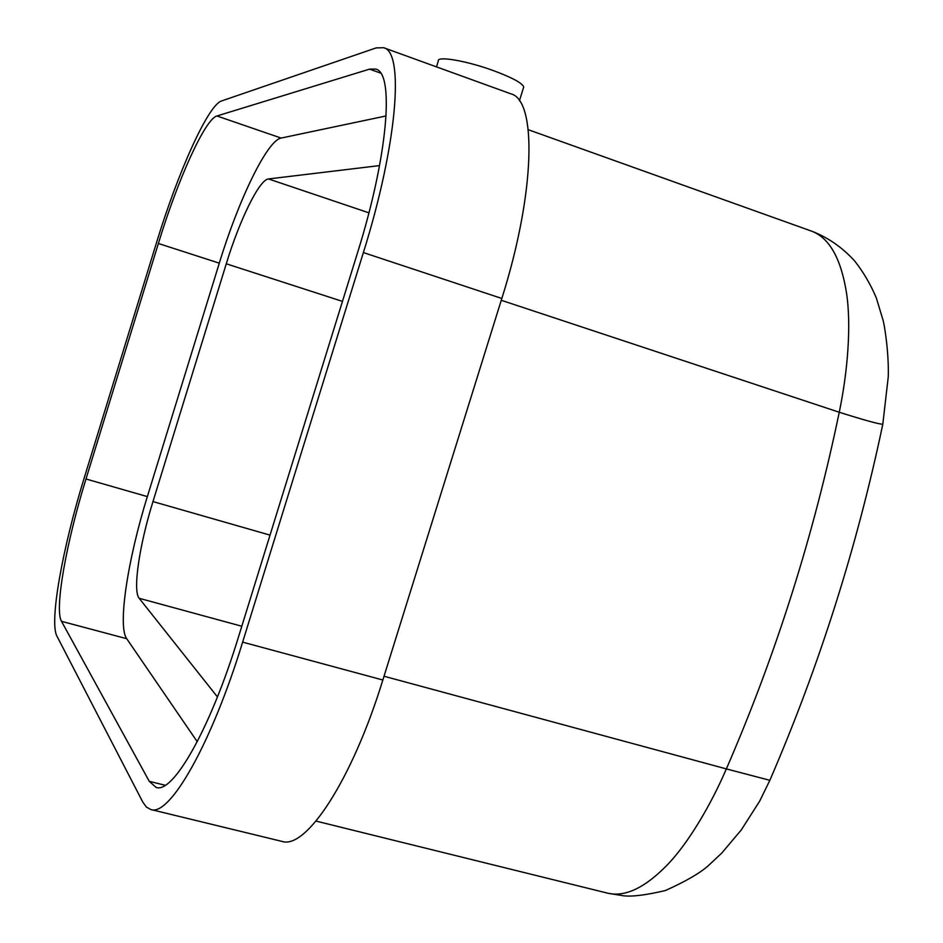 <?xml version="1.0" encoding="UTF-8"?>
<svg xmlns="http://www.w3.org/2000/svg" width="943" height="943" viewBox="0 0 943 943"><rect width="100%" height="100%" fill="white"/><g stroke="black" fill="none" stroke-linecap="round" stroke-linejoin="round"><path stroke-width="1.41" d="M523.412 87.982L523.73 86.945C522.304 83.125 512.473 77.774 494.238 70.914C467.221 60.882 436.456 55.59 438.295 61.071L436.491 66.87M217.444 696.924L139.163 598.286C132.562 590.789 139.387 545.089 152.966 501.582L226.273 263.792C239.628 219.896 259.384 179.453 268.507 178.946L379.558 165.591M56.945 636.16L142.841 802.163L146.413 807.078L150.797 809.518C169.528 816.909 211.291 744.487 242.634 642.136L363.373 252.571C397.368 144.303 404.559 51.771 383.601 47.704L376.127 47.916L221.558 100.96C208.002 105.05 177.791 172.699 156.29 243.388L84.398 477.323C62.639 547.435 49.095 621.991 56.945 636.16M383.601 47.704L510.8 93.805C537.121 99.911 535.435 192.525 501.829 298.471L382.846 680.009C352.057 780.262 305.874 849.961 281.863 841.368L150.797 809.518M882.672 424.256C878.239 423.996 863.764 420 839.246 412.244C847.745 371.648 851.482 324.651 846.425 292.413C840.908 258.429 829.392 238.037 811.888 231.259L528.257 129.71M811.888 231.247C828.072 237.518 842.347 247.443 854.712 261.034C863.517 272.268 870.743 284.621 876.365 298.071L882.919 319.724C884.298 323.968 888.931 351.444 888.282 376.646L882.789 424.279C856.975 547.081 819.326 665.758 769.853 780.321L759.693 801.114L741.328 829.875L721.784 853.05L708.452 865.556C700.142 873.029 685.809 881.351 665.428 890.522C646.038 895.084 632.058 896.84 623.5 895.779L607.94 893.245C625.327 897.194 645.189 887.669 667.526 864.66C688.284 843.136 710.881 804.921 726.358 768.91L769.736 780.274M149.277 781.334L61.507 621.331C54.293 609.213 66.352 542.272 85.99 478.985L158.377 243.483C177.779 179.677 204.973 119.066 216.937 115.977L369.562 69.134L375.75 69.087C394.587 72.8 387.962 155.831 357.668 252.311L238.284 637.598C210.336 728.868 172.97 794.018 156.102 787.405L149.277 781.334L165.237 785.271M61.507 621.331L126.704 638.694C117.451 626.128 127.8 559.317 147.356 496.596L219.295 263.168C238.555 199.916 267.187 140.389 281.12 138.067L386.1 115.942M126.704 638.694L197.252 741.717M139.163 598.286L241.809 626.246M270.04 535.129L152.966 501.582M384.025 676.237L726.358 768.91C776.101 654.242 813.726 535.353 839.246 412.244L501.263 300.287M242.634 642.136L382.846 680.009M501.829 298.471L363.373 252.571M369.562 69.134L380.618 73.094M281.12 138.067L216.937 115.977M158.377 243.483L219.295 263.168M147.356 496.596L85.99 478.985M226.273 263.792L342.462 301.383M368.913 212.835L268.507 178.946M523.73 86.945L519.416 100.795M316.035 821.094L607.94 893.245"/></g></svg>
